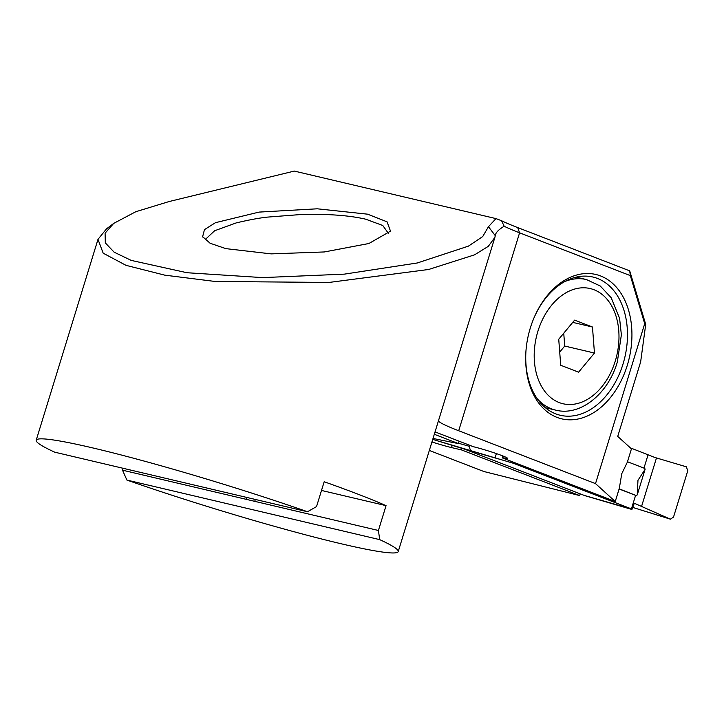 <?xml version="1.0" encoding="UTF-8"?>
<svg xmlns="http://www.w3.org/2000/svg" width="724" height="724" viewBox="0 0 724 724"><rect width="100%" height="100%" fill="white"/><g stroke="black" fill="none" stroke-linecap="round" stroke-linejoin="round"><path stroke-width="1.09" d="M435.043 431.902L473.36 446.708A22.091 1.52 17.1 0 1 502.04 455.64A22.091 1.52 17.1 0 1 507.741 458.5A22.091 1.52 17.1 0 1 503.741 458.174L504.248 456.518M367.611 214.177L387.078 221.834L390.498 231.155L368.923 243.499L324.352 251.952L271.192 253.88L225.879 248.64L210.114 243.255L202.639 236.657L204.467 229.626L215.462 222.684L259.074 212.087L317.221 208.802L367.611 214.177M388.58 233.653L382.788 225.499L365.792 219.218C350.045 215.517 329.031 213.906 302.759 214.385L267.247 217.128C259.011 218.024 248.676 219.951 236.232 222.902L214.63 230.748L205.272 239.517M627.265 365.394A74.174 51.712 -76.7 0 1 565.326 419.513A74.174 51.712 -76.7 0 1 525.886 351.964A74.174 51.712 -76.7 0 1 530.33 327.945A74.174 51.712 103.3 0 1 533.814 318.307A74.174 51.712 103.3 0 1 603.879 277.41A74.174 51.712 103.3 0 1 627.265 365.394M533.669 318.651A71.015 49.513 103.3 0 1 592.884 277.021A71.015 49.513 103.3 0 1 623.002 364.082A71.015 49.513 -76.7 0 1 560.304 415.277A71.015 49.513 -76.7 0 1 525.914 351.583M431.947 441.957A22.091 1.52 -162.9 0 0 451.541 447.577L461.514 449.921L579.698 495.578L483.858 471.505L429.332 450.446M495.469 234.82L494.881 237.391L488.293 246.341L474.564 254.83L428.599 269.491L329.049 282.441L215.146 281.473L164.791 275.156L126.021 265.346L103.179 253.183L97.993 239.345L106.473 228.884L113.695 223.399L105.089 233.191L105.324 242.911L114.166 252.196L131.252 260.414L187.009 272.731L262.595 277.609L344.316 274.143L417.305 262.975L468.401 246.133L482.709 236.567L488.456 226.712L495.27 235.662C495.515 232.829 498.474 229.689 504.157 226.241L501.569 220.72L495.985 218.603L294.315 171.081L169.145 201.525L135.786 211.725L113.695 223.399M123.089 468.283L122.51 470.184L126.899 480.066A189.38 13.014 -162.9 0 0 398.218 551.588A189.38 13.014 -162.9 0 0 379.711 539.633L378.417 530.484L386.055 505.651A189.38 13.014 -162.9 0 0 359.312 494.691A189.38 13.014 -162.9 0 0 324.18 481.75L316.542 506.583L307.519 511.741A189.38 13.014 17.1 0 0 36.2 440.219A189.38 13.014 17.1 0 0 54.707 452.174L307.519 511.741M438.409 420.952A78.907 5.421 17.1 0 0 458.699 430.753L595.517 483.614L644.704 323.709L645.717 324.406L640.64 361.909L617.726 436.4L631.446 448.853L627.355 462.156L621.753 473.74L619.337 488.22L615.246 501.524L502.257 457.876L502.845 455.957M459.161 441.224L458.428 443.595L434.31 434.282M458.699 430.753L519.588 232.82L630.342 275.609L644.704 323.709M502.257 457.876L503.741 458.174M595.517 483.614L615.246 501.524M458.428 443.595L433.024 438.463M645.717 324.406L629.717 270.857L517.687 227.58A83.595 5.747 17.1 0 1 501.56 220.72M379.711 539.633L126.899 480.066M246.775 497.433L246.187 499.325L254.739 501.343L255.319 499.442M122.51 470.184L246.187 499.325M386.055 505.651L321.501 490.447M254.739 501.343L378.417 530.484M495.985 218.603L488.456 226.712M517.687 227.58L519.588 232.82A78.907 5.421 17.1 0 1 504.157 226.241M461.993 448.364L461.514 449.921M580.232 493.831L579.698 495.578M630.342 275.609L629.717 270.857M632.568 507.361L670.225 519.099L634.324 503.243L631.916 509.47L631.428 508.891L635.591 495.352A25.72 1.765 17.1 0 1 635.6 495.334A25.72 1.765 17.1 0 1 635.6 495.316L619.147 488.827M636.477 495.524A19.819 14.145 -68.9 0 0 637.229 494.908L637.971 480.32L645.102 469.297A19.819 14.145 -68.9 0 0 644.812 468.437L627.482 461.74M630.36 447.866L654.903 457.487L686.28 466.781L687.8 470.663L673.537 517.026L670.415 519.171L632.559 507.37M513.624 462.265L513.316 463.26L434.219 439.839L432.925 438.78M631.916 509.47L584.938 495.687L464.654 449.188L434.219 439.839M464.654 449.188L511.741 462.727M469.514 445.224L469.188 446.274L470.301 450.057M584.467 495.469L631.473 508.99M648.089 454.717L643.971 468.111M635.591 495.352L619.101 488.981M631.428 508.891L513.316 463.26M637.229 494.908L645.102 469.297M558.729 339.248L574.612 320.126L592.467 327.022L594.458 353.05L578.585 372.172L560.72 365.267L558.729 339.248M572.738 322.379L592.467 327.022M563.743 333.212L564.72 346.045L594.458 353.05M564.72 346.045L559.715 352.081M451.541 447.577L452.219 445.369M656.469 457.957L641.473 506.709M496.393 453.586L495.116 457.713M458.536 443.26L469.188 446.274M537.923 331.212A59.178 41.259 103.3 0 0 559.236 402.58A59.178 41.259 103.3 0 0 615.264 361.086A59.178 41.259 103.3 0 0 593.952 289.718A59.178 41.259 103.3 0 0 537.923 331.212M545.371 407.702L555.706 410.137A67.07 46.761 -76.7 0 1 537.244 398.752M564.874 281.509A67.07 46.761 -76.7 0 1 586.476 279.564L576.141 277.129M494.881 237.391L398.218 551.588M97.93 239.544L36.2 440.219M202.657 236.657L202.847 237.11M555.706 410.137C580.386 416.526 608.088 393.892 617.301 362.109L621.373 334.841L619.599 318.397L611.192 297.736L600.259 286.007L586.476 279.564"/></g></svg>

